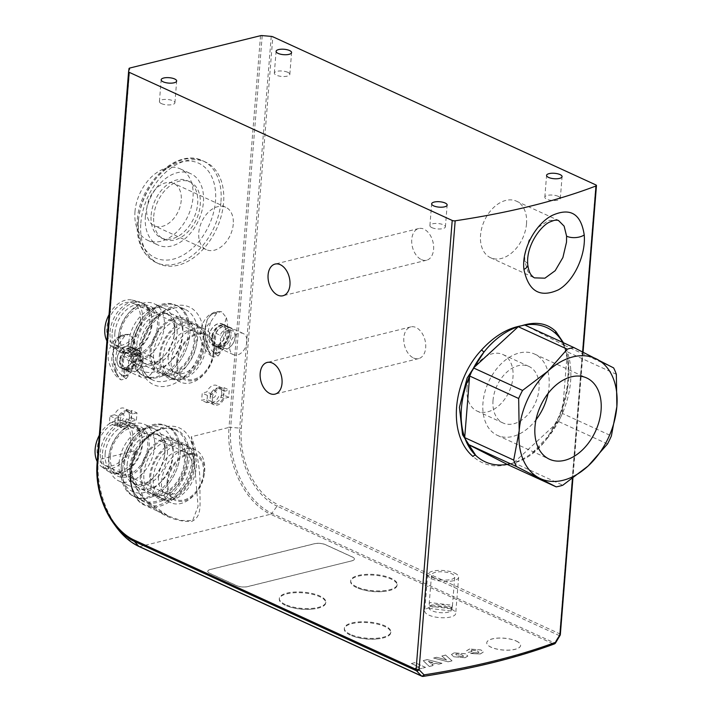 <?xml version="1.0" encoding="UTF-8"?>
<svg xmlns="http://www.w3.org/2000/svg" width="712" height="712" viewBox="0 0 712 712"><rect width="100%" height="100%" fill="white"/><g stroke="black" fill="none" stroke-linecap="round" stroke-linejoin="round"><path stroke-width="0.53" stroke-dasharray="3.56 2.67" d="M548.053 393.487A44.696 30.242 114.6 0 0 549.05 386.554A44.696 30.242 114.6 0 0 534.641 354.095A44.696 30.242 114.6 0 0 482.967 402.903A44.696 30.242 114.6 0 0 497.377 435.352A44.696 30.242 114.6 0 0 535.985 419.813M507.167 464.384A73.843 49.974 114.6 0 0 513.779 462.747L562.792 485.228M513.779 462.747L558.484 421.504A73.843 49.974 114.6 0 0 562.373 413.441L611.386 435.922M607.496 443.977L558.484 421.504M562.373 413.441L567.331 351.844A73.843 49.974 114.6 0 0 564.607 345.418L613.619 367.899M616.343 374.316L567.331 351.844M564.607 345.418L524.86 325.064M558.324 196.37A7.77 2.714 -175.4 0 1 560.317 198.417A7.77 2.714 -175.4 0 1 555.262 200.535A7.77 2.714 -175.4 0 1 546.825 199.209A7.77 2.714 -175.4 0 1 544.822 197.162A7.77 2.714 -175.4 0 1 549.887 195.043A7.77 2.714 -175.4 0 1 558.324 196.37M287.826 72.321A7.77 2.714 -175.4 0 1 289.828 74.359A7.77 2.714 -175.4 0 1 284.764 76.487A7.77 2.714 -175.4 0 1 276.336 75.16A7.77 2.714 -175.4 0 1 274.334 73.114A7.77 2.714 -175.4 0 1 279.398 70.995A7.77 2.714 -175.4 0 1 287.826 72.321M431.908 227.644A7.77 2.714 4.6 0 0 440.336 228.961A7.77 2.714 4.6 0 0 445.401 226.843A7.77 2.714 4.6 0 0 443.398 224.796A7.77 2.714 4.6 0 0 434.97 223.479A7.77 2.714 4.6 0 0 429.906 225.597A7.77 2.714 4.6 0 0 431.908 227.644M161.419 103.596A7.77 2.714 4.6 0 0 169.848 104.913A7.77 2.714 4.6 0 0 174.912 102.795A7.77 2.714 4.6 0 0 172.909 100.748A7.77 2.714 4.6 0 0 164.472 99.431A7.77 2.714 4.6 0 0 159.417 101.549A7.77 2.714 4.6 0 0 161.419 103.596M516.227 641.049A16.972 5.927 -175.4 0 1 520.597 645.517A16.972 5.927 -175.4 0 1 509.543 650.145A16.972 5.927 -175.4 0 1 491.129 647.261A16.972 5.927 -175.4 0 1 486.75 642.794A16.972 5.927 -175.4 0 1 497.813 638.166A16.972 5.927 -175.4 0 1 516.227 641.049M516.236 640.978A16.972 5.927 -175.4 0 1 520.606 645.446A16.972 5.927 -175.4 0 1 509.543 650.074A16.972 5.927 -175.4 0 1 491.129 647.19A16.972 5.927 -175.4 0 1 486.759 642.722A16.972 5.927 -175.4 0 1 497.813 638.094A16.972 5.927 -175.4 0 1 516.236 640.978M451.461 607.354L451.168 610.976A11.659 4.076 -175.4 0 1 431.89 610.727A11.659 4.076 -175.4 0 1 428.98 608.315L429.274 604.684A11.659 4.076 -175.4 0 1 429.176 604.034A11.659 4.076 -175.4 0 1 430.146 602.583L452.325 605.245A11.659 4.076 -175.4 0 1 452.423 605.903A11.659 4.076 -175.4 0 1 451.461 607.354L429.274 604.684M434.516 578.055A11.659 4.076 -175.4 0 1 431.517 574.993A11.659 4.076 -175.4 0 1 439.108 571.807A11.659 4.076 -175.4 0 1 451.755 573.792A11.659 4.076 -175.4 0 1 454.763 576.862A11.659 4.076 -175.4 0 1 447.163 580.04A11.659 4.076 -175.4 0 1 434.516 578.055M429.852 606.215A11.659 4.076 -175.4 0 1 449.13 606.464A11.659 4.076 -175.4 0 1 452.04 608.876L429.852 606.215L430.146 602.583M116.919 359.391A11.659 7.894 114.6 0 0 120.675 367.855A11.659 7.894 114.6 0 0 134.159 355.128A11.659 7.894 114.6 0 0 130.403 346.664A11.659 7.894 114.6 0 0 116.919 359.391M137.727 368.932A11.659 7.894 114.6 0 0 141.483 377.396A11.659 7.894 114.6 0 0 154.967 364.669A11.659 7.894 114.6 0 0 151.202 356.205A11.659 7.894 114.6 0 0 137.727 368.932M226.096 332.379A11.659 7.894 -65.4 0 1 212.612 345.106A11.659 7.894 -65.4 0 1 208.856 336.642A11.659 7.894 -65.4 0 1 222.34 323.916A11.659 7.894 -65.4 0 1 226.096 332.379M246.904 341.92A11.659 7.894 -65.4 0 1 233.42 354.656A11.659 7.894 -65.4 0 1 229.665 346.183A11.659 7.894 -65.4 0 1 243.139 333.456A11.659 7.894 -65.4 0 1 246.904 341.92M558.502 220.462L548.712 220.391L537.836 227.582L528.918 240.318L524.753 255.412L524.78 261.429L527.957 271.726L534.57 277.894M133.456 460.255L136.001 450.438L132.112 464.909L131.409 471.931A2.332 0.712 -172.6 0 1 130.803 471.344L133.456 460.255A42.364 28.667 -65.4 0 1 144.812 440.319A42.364 28.667 -65.4 0 1 192.329 445.685L193.691 449.37L192.293 456.125A41.679 28.204 -65.4 0 1 192.16 458.635A41.679 28.204 -65.4 0 1 158.215 505.191A41.679 28.204 -65.4 0 1 130.536 473.881A41.679 28.204 -65.4 0 1 130.803 471.344L130.536 473.898C129.415 492.562 137.763 502.636 144.794 505.271A42.364 28.667 114.6 0 0 193.771 459.017A42.364 28.667 114.6 0 0 193.904 456.472L198.078 506.303L192.605 520.677L180.804 520.445L168.219 516.022L145.017 499.699L131.791 474.815L131.409 471.931A42.364 28.667 114.6 0 0 131.133 474.512A42.364 28.667 114.6 0 0 144.794 505.271L168.255 516.031M122.669 468.808A38.866 26.3 -65.4 0 1 167.605 426.372A38.866 26.3 -65.4 0 1 180.136 454.594A38.866 26.3 -65.4 0 1 135.2 497.029A38.866 26.3 -65.4 0 1 122.669 468.808A38.866 26.3 -65.4 0 1 167.605 426.372A38.866 26.3 -65.4 0 1 180.136 454.594A38.866 26.3 -65.4 0 1 135.2 497.029A38.866 26.3 -65.4 0 1 122.669 468.808M493.024 400.411A31.088 21.04 114.6 0 0 503.046 422.99A31.088 21.04 114.6 0 0 538.993 389.037A31.088 21.04 114.6 0 0 528.971 366.466A31.088 21.04 114.6 0 0 493.024 400.411M467.019 388.485A31.088 21.04 114.6 0 0 477.04 411.055A31.088 21.04 114.6 0 0 512.987 377.111A31.088 21.04 114.6 0 0 502.966 354.54A31.088 21.04 114.6 0 0 467.019 388.485M563.032 342.57A73.843 49.974 -65.4 0 1 570.597 381.223A73.843 49.974 -65.4 0 1 547.991 437.48C559.899 420.107 566.761 401.043 568.585 380.297C570.081 359.845 565.987 344.448 556.303 334.097M526.515 223.773A31.088 21.04 -65.4 0 1 490.568 257.717A31.088 21.04 -65.4 0 1 480.547 235.138A31.088 21.04 -65.4 0 1 516.494 201.193A31.088 21.04 -65.4 0 1 526.515 223.773M421.442 259.622A16.323 10.582 -103.9 0 0 426.586 260.218A16.323 10.582 -103.9 0 0 433.572 245.649A16.323 10.582 -103.9 0 0 423.898 229.13A16.323 10.582 -103.9 0 0 418.745 228.525A16.323 10.582 -103.9 0 0 411.767 243.103A16.323 10.582 -103.9 0 0 421.442 259.622M413.53 357.994A16.323 10.582 -103.9 0 0 418.674 358.59A16.323 10.582 -103.9 0 0 425.66 344.012A16.323 10.582 -103.9 0 0 415.977 327.502A16.323 10.582 -103.9 0 0 410.833 326.897A16.323 10.582 -103.9 0 0 403.846 341.475A16.323 10.582 -103.9 0 0 413.53 357.994M118.228 417.784A3.889 2.634 -65.4 0 1 118.263 417.454A3.889 2.634 -65.4 0 1 119.536 414.669A3.889 2.634 -65.4 0 1 122.606 413.494A3.889 2.634 -65.4 0 1 123.968 416.36A3.889 2.634 -65.4 0 1 120.809 420.703A3.889 2.634 -65.4 0 1 118.228 417.784M129.442 416.84A7.77 5.26 114.6 0 0 126.941 411.198A7.77 5.26 114.6 0 0 120.577 413.467A7.77 5.26 114.6 0 0 118.023 419.03A7.77 5.26 114.6 0 0 117.952 419.688A7.77 5.26 114.6 0 0 120.462 425.331A7.77 5.26 114.6 0 0 129.442 416.84M120.034 420.641A7.77 5.26 -65.4 0 1 129.014 412.15A7.77 5.26 -65.4 0 1 131.524 417.793A7.77 5.26 -65.4 0 1 122.535 426.283A7.77 5.26 -65.4 0 1 120.034 420.641M210.503 394.946A3.889 2.634 -65.4 0 1 210.547 394.626A3.889 2.634 -65.4 0 1 211.82 391.84A3.889 2.634 -65.4 0 1 214.891 390.666A3.889 2.634 -65.4 0 1 216.252 393.531A3.889 2.634 -65.4 0 1 213.084 397.866A3.889 2.634 -65.4 0 1 210.503 394.946M221.726 394.012A7.77 5.26 114.6 0 0 219.216 388.369A7.77 5.26 114.6 0 0 212.861 390.63A7.77 5.26 114.6 0 0 210.307 396.201A7.77 5.26 114.6 0 0 210.236 396.851A7.77 5.26 114.6 0 0 212.737 402.494A7.77 5.26 114.6 0 0 221.726 394.012M212.318 397.812A7.77 5.26 -65.4 0 1 221.299 389.322A7.77 5.26 -65.4 0 1 223.808 394.964A7.77 5.26 -65.4 0 1 214.819 403.455A7.77 5.26 -65.4 0 1 212.318 397.812M181.24 200.33A23.318 15.78 -65.4 0 1 154.281 225.784A23.318 15.78 -65.4 0 1 146.761 208.856A23.318 15.78 -65.4 0 1 173.719 183.393A23.318 15.78 -65.4 0 1 181.24 200.33M233.251 224.182A23.318 15.78 -65.4 0 1 206.293 249.645A23.318 15.78 -65.4 0 1 198.781 232.708A23.318 15.78 -65.4 0 1 225.74 207.254A23.318 15.78 -65.4 0 1 233.251 224.182M134.977 211.767A39.249 26.567 -65.4 0 1 180.359 168.913A39.249 26.567 -65.4 0 1 193.014 197.411A39.249 26.567 -65.4 0 1 147.633 240.273A39.249 26.567 -65.4 0 1 134.977 211.767M145.381 216.537A39.249 26.567 -65.4 0 1 190.763 173.684A39.249 26.567 -65.4 0 1 203.418 202.181A39.249 26.567 -65.4 0 1 158.037 245.044A39.249 26.567 -65.4 0 1 145.381 216.537M151.131 215.122A31.479 21.307 -65.4 0 1 187.523 180.75A31.479 21.307 -65.4 0 1 197.669 203.605A31.479 21.307 -65.4 0 1 161.277 237.977A31.479 21.307 -65.4 0 1 151.131 215.122M153.73 216.315A31.479 21.307 -65.4 0 1 190.122 181.943A31.479 21.307 -65.4 0 1 200.277 204.798A31.479 21.307 -65.4 0 1 163.876 239.17A31.479 21.307 -65.4 0 1 153.73 216.315M140.834 223.176A55.963 37.869 -65.4 0 1 205.537 162.069A55.963 37.869 -65.4 0 1 223.577 202.706A55.963 37.869 -65.4 0 1 158.874 263.814A55.963 37.869 -65.4 0 1 140.834 223.176M132.37 348.221A38.866 26.3 -65.4 0 1 177.306 305.786A38.866 26.3 -65.4 0 1 189.837 334.008A38.866 26.3 -65.4 0 1 144.901 376.443A38.866 26.3 -65.4 0 1 132.37 348.221A38.866 26.3 -65.4 0 1 177.306 305.786A38.866 26.3 -65.4 0 1 189.837 334.008A38.866 26.3 -65.4 0 1 144.901 376.443A38.866 26.3 -65.4 0 1 132.37 348.221M451.711 609.383A15.548 5.429 -175.4 0 1 455.716 613.477A15.548 5.429 -175.4 0 1 445.587 617.713A15.548 5.429 -175.4 0 1 428.722 615.07A15.548 5.429 -175.4 0 1 424.726 610.976A15.548 5.429 -175.4 0 1 434.845 606.74A15.548 5.429 -175.4 0 1 451.711 609.383M454.63 573.08A15.548 5.429 -175.4 0 1 458.635 577.174A15.548 5.429 -175.4 0 1 448.507 581.41A15.548 5.429 -175.4 0 1 431.65 578.767A15.548 5.429 -175.4 0 1 427.645 574.682A15.548 5.429 -175.4 0 1 437.764 570.437A15.548 5.429 -175.4 0 1 454.63 573.08M350.304 635.068A23.318 8.144 -175.4 0 1 344.305 628.936A23.318 8.144 -175.4 0 1 359.489 622.573A23.318 8.144 -175.4 0 1 384.783 626.542A23.318 8.144 -175.4 0 1 390.79 632.674A23.318 8.144 -175.4 0 1 380.324 638.531A23.318 8.144 -175.4 0 1 353.704 636.394A23.318 8.144 -175.4 0 1 350.304 635.068M350.366 634.347A23.318 8.144 -175.4 0 1 344.359 628.207A23.318 8.144 -175.4 0 1 359.551 621.852A23.318 8.144 -175.4 0 1 384.845 625.812A23.318 8.144 -175.4 0 1 390.844 631.953A23.318 8.144 -175.4 0 1 375.66 638.308A23.318 8.144 -175.4 0 1 350.366 634.347M285.29 605.253A23.318 8.144 -175.4 0 1 279.282 599.121A23.318 8.144 -175.4 0 1 294.465 592.758A23.318 8.144 -175.4 0 1 319.759 596.718A23.318 8.144 -175.4 0 1 325.767 602.859A23.318 8.144 -175.4 0 1 315.3 608.716A23.318 8.144 -175.4 0 1 288.68 606.571A23.318 8.144 -175.4 0 1 285.29 605.253M285.343 604.524A23.318 8.144 -175.4 0 1 279.335 598.392A23.318 8.144 -175.4 0 1 294.528 592.028A23.318 8.144 -175.4 0 1 319.822 595.997A23.318 8.144 -175.4 0 1 325.829 602.13A23.318 8.144 -175.4 0 1 310.637 608.493A23.318 8.144 -175.4 0 1 285.343 604.524M356.65 587.596A23.318 8.144 -175.4 0 1 350.642 581.464A23.318 8.144 -175.4 0 1 365.834 575.1A23.318 8.144 -175.4 0 1 391.128 579.07A23.318 8.144 -175.4 0 1 397.136 585.202A23.318 8.144 -175.4 0 1 386.661 591.058A23.318 8.144 -175.4 0 1 360.041 588.913A23.318 8.144 -175.4 0 1 356.65 587.596M356.712 586.866A23.318 8.144 -175.4 0 1 350.704 580.734A23.318 8.144 -175.4 0 1 365.888 574.37A23.318 8.144 -175.4 0 1 391.182 578.34A23.318 8.144 -175.4 0 1 397.189 584.472A23.318 8.144 -175.4 0 1 382.006 590.835A23.318 8.144 -175.4 0 1 356.712 586.866M351.835 560.86L247.607 586.652A7.77 2.714 -175.4 0 1 236.651 585.682L209.764 573.356A7.77 2.714 -175.4 0 1 207.762 571.309A7.77 2.714 -175.4 0 1 210.307 569.547L314.544 543.754A7.77 2.714 -175.4 0 1 325.491 544.724L352.378 557.051A7.77 2.714 -175.4 0 1 354.38 559.098A7.77 2.714 -175.4 0 1 351.835 560.86L247.607 586.581A7.77 2.714 -175.4 0 1 236.66 585.611L209.764 573.285A7.77 2.714 -175.4 0 1 207.77 571.238A7.77 2.714 -175.4 0 1 210.316 569.475L314.544 543.683A7.77 2.714 -175.4 0 1 325.491 544.653L352.387 556.98A7.77 2.714 -175.4 0 1 354.389 559.027A7.77 2.714 -175.4 0 1 351.844 560.789M427.245 659.65L423.159 660.656L429.309 666.494L433.127 665.551L431.837 664.358L435.753 663.388L438.752 664.154L441.921 663.37L427.253 659.57L423.159 660.656M453.704 656.776L465.114 657.737L467.811 656.081L465.506 653.838L454.292 652.851L451.479 654.533L453.704 656.776L465.114 657.737M469.591 649.068L466.627 650.768L468.131 652.432L472.083 651.578L471.015 650.661L471.958 650.101L477.138 650.99L478.989 652.299L477.983 652.94L473.881 652.646L470.605 653.563L480.315 653.972L483.314 652.094L481.054 650.012L469.591 648.997L466.627 650.697L468.131 652.432M436.581 657.336L433.617 658.066L448.151 661.831L452.004 660.878L445.605 655.102L441.832 656.037L446.54 659.988L436.59 657.265L433.617 658.066M411.411 663.566L419.546 667.295L414.348 668.586L416.627 669.627L425.465 667.447L415.043 662.667L411.42 663.495L419.546 667.295M114.596 414.749L109.951 415.906L109.363 423.159L114.018 422.011A9.327 6.31 114.6 0 0 116.688 425.313A9.327 6.31 114.6 0 0 126.549 418.914L131.204 417.757L131.782 410.504L127.136 411.652A9.327 6.31 114.6 0 0 124.466 408.35A9.327 6.31 114.6 0 0 114.596 414.749L119.803 417.134L115.157 418.291L109.951 415.906M224.066 387.666L223.488 394.929L218.833 396.077A9.327 6.31 -65.4 0 1 208.972 402.476A9.327 6.31 -65.4 0 1 206.302 399.183L201.647 400.331L202.235 393.068L206.88 391.92A9.327 6.31 -65.4 0 1 216.751 385.521A9.327 6.31 -65.4 0 1 219.421 388.823L224.066 387.666L229.273 390.051L228.685 397.314L224.04 398.462A9.327 6.31 -65.4 0 1 214.17 404.861A9.327 6.31 -65.4 0 1 211.5 401.568L206.854 402.716L207.432 395.454L212.087 394.306A9.327 6.31 -65.4 0 1 221.948 387.907A9.327 6.31 -65.4 0 1 224.618 391.208L229.273 390.051M139.045 546.522A2.332 1.575 114.6 0 0 139.837 546.585L270.569 514.242L553.366 643.933A541.761 189.223 -175.4 0 1 422.634 676.275L139.837 546.585A69.954 45.337 76.1 0 1 98.283 459.774L136.001 450.438C116.599 486.1 159.746 523.409 191.706 521.407C203.107 516.378 199.253 502.272 200.108 486.75C200.152 468.469 197.215 451.808 191.288 436.767L192.329 445.685M563.468 342.775L568.559 363.681L567.348 388.699L560.033 414.678L547.288 438.156C536.679 452.681 524.406 461.198 510.459 463.69C496.193 468.176 483.724 465.782 473.044 456.517M224.618 391.208L219.421 388.823M212.087 394.306L206.88 391.92M207.432 395.454L202.235 393.068M206.854 402.716L201.647 400.331M211.5 401.568L206.302 399.183M224.04 398.462L218.833 396.077M228.685 397.314L223.488 394.929M115.157 418.291L114.57 425.545L109.363 423.159M114.57 425.545L119.215 424.397L114.018 422.011M119.215 424.397A9.327 6.31 114.6 0 0 121.894 427.698A9.327 6.31 114.6 0 0 131.756 421.299L126.549 418.914M131.756 421.299L136.401 420.142L131.204 417.757M136.401 420.142L136.989 412.889L131.782 410.504M136.989 412.889L132.343 414.037L127.136 411.652M132.343 414.037A9.327 6.31 114.6 0 0 129.664 410.735A9.327 6.31 114.6 0 0 119.803 417.134M555.707 333.536A2.332 1.78 135.1 0 0 555.93 333.821C575.421 352.298 571.264 404.345 547.101 437.471L547.101 437.471A2.332 0.703 -144.3 0 1 547.991 437.48A73.843 49.974 -65.4 0 1 532.496 452.734A73.843 49.974 -65.4 0 1 510.459 463.69M192.293 456.125A2.332 0.908 1.7 0 1 193.904 456.472L193.975 449.61L191.288 436.767L229.015 427.431A69.954 45.337 -103.9 0 0 270.569 514.242A2.332 1.575 -65.4 0 0 271.842 513.299L277.057 506.143L559.116 635.496A2.332 0.685 -149.3 0 0 560.024 635.451M132.129 464.767L132.129 464.767C130.972 482.309 139.285 497.305 157.067 509.748L168.219 516.013M532.496 452.734L547.101 437.471A2.332 0.703 -144.3 0 0 547.288 438.156M595.864 184.915L559.748 633.831A2.332 1.575 114.6 0 1 559.116 635.496L554.639 642.989A2.332 0.676 -148.9 0 0 555.538 642.954M452.325 605.245L452.04 608.876M451.168 610.976L428.98 608.315M468.14 652.361L472.083 651.578M472.092 651.507L471.024 650.59L471.958 650.101M471.958 650.02L477.138 650.99M477.138 650.919L478.998 652.228L477.983 652.94M477.983 652.868L473.881 652.646M473.889 652.575L470.605 653.563M470.605 653.491L480.315 653.972M480.324 653.901L483.323 652.014L481.054 650.012M481.063 649.94L469.591 648.997M465.114 657.666L467.811 656.01L465.506 653.838M465.514 653.758L454.292 652.851M454.3 652.779L451.488 654.462L453.713 656.695M462.747 656.642L457.513 655.77L455.707 654.39L456.606 653.821L461.759 654.711L463.592 656.099L462.738 656.713L457.504 655.841L455.707 654.462L456.597 653.892L461.75 654.782L463.583 656.17L462.738 656.713M433.626 657.995L448.151 661.831M448.151 661.76L452.004 660.878M452.013 660.807L445.605 655.102M445.605 655.031L441.832 656.037M441.841 655.966L446.54 659.988M446.549 659.917L436.59 657.265M423.168 660.585L429.309 666.494M429.318 666.423L433.127 665.551M433.127 665.48L431.837 664.358M431.846 664.287L435.753 663.388M435.762 663.317L438.752 664.154M438.761 664.082L441.921 663.37M441.93 663.299L427.253 659.57M430.484 663.103L428.419 661.332L432.825 662.525L430.484 663.183L428.41 661.404L432.816 662.605L430.484 663.183M419.555 667.224L414.348 668.586M414.348 668.515L416.627 669.627M416.636 669.556L425.465 667.447M425.465 667.375L415.043 662.667M415.043 662.596L411.42 663.495M235.174 336.749A11.267 7.627 -65.4 0 1 235.058 337.693A11.267 7.627 -65.4 0 1 231.364 345.765A11.267 7.627 -65.4 0 1 222.144 349.049A11.267 7.627 -65.4 0 1 219.225 345.916L215.069 344.012A11.267 7.627 114.6 0 0 217.979 347.144A11.267 7.627 114.6 0 0 227.199 343.86A11.267 7.627 114.6 0 0 230.902 335.788A11.267 7.627 114.6 0 0 231.008 334.836A11.267 7.627 114.6 0 0 227.377 326.657A11.267 7.627 114.6 0 0 215.923 333.341A11.267 7.627 114.6 0 0 214.348 338.957A11.267 7.627 114.6 0 0 215.069 344.012L215.923 333.341L220.088 335.245A11.267 7.627 -65.4 0 1 231.533 328.561A11.267 7.627 -65.4 0 1 235.174 336.749M211.597 337.8A11.463 7.761 114.6 0 0 213.805 345.106A11.463 7.761 114.6 0 0 215.3 346.13A11.463 7.761 114.6 0 0 228.552 333.608A11.463 7.761 114.6 0 0 224.859 325.286A11.463 7.761 114.6 0 0 223.105 324.823A11.463 7.761 114.6 0 0 211.597 337.8M220.435 345.525L220.506 344.964L218.949 344.252A11.463 7.761 114.6 0 0 225.953 332.415A11.463 7.761 114.6 0 0 222.251 324.094A11.463 7.761 114.6 0 0 208.999 336.607A11.463 7.761 114.6 0 0 212.692 344.937A11.463 7.761 114.6 0 0 214.348 345.391L216.991 346.379L216.43 353.321L219.875 352.467L220.435 345.525A11.463 7.761 -65.4 0 1 216.991 346.379M216.715 313.129L211.589 313.592L207.112 319.982L205.279 328.713L205.59 338.841L204.7 328.855L207.112 319.982C210.467 313.921 215.353 311.215 221.779 311.874L220.809 311.625L216.715 313.129L210.921 321.548C202.297 330.021 201.496 339.944 208.527 351.319C206.311 342.143 207.103 332.219 210.921 321.548M211.98 338.075A11.659 7.894 114.6 0 0 214.223 345.507A11.659 7.894 114.6 0 0 217.516 347.011A11.659 7.894 114.6 0 0 229.22 333.812A11.659 7.894 114.6 0 0 226.977 326.39A11.659 7.894 114.6 0 0 223.675 324.877A11.659 7.894 114.6 0 0 211.98 338.075M229.593 334.088A11.463 7.761 -65.4 0 1 218.086 347.064A11.463 7.761 -65.4 0 1 216.341 346.602A11.463 7.761 -65.4 0 1 212.639 338.28A11.463 7.761 -65.4 0 1 225.9 325.758A11.463 7.761 -65.4 0 1 227.386 326.781A11.463 7.761 -65.4 0 1 229.593 334.088M231.026 334.738A11.463 7.761 -65.4 0 1 230.91 335.708A11.463 7.761 -65.4 0 1 227.146 343.914A11.463 7.761 -65.4 0 1 217.765 347.26A11.463 7.761 -65.4 0 1 214.072 338.939A11.463 7.761 -65.4 0 1 227.324 326.416A11.463 7.761 -65.4 0 1 231.026 334.738M219.225 345.916L220.693 341.057A9.719 6.577 114.6 0 0 224.102 348.23A9.719 6.577 114.6 0 0 231.774 345.284A9.719 6.577 114.6 0 0 234.969 338.325A9.719 6.577 114.6 0 0 235.058 337.506A9.719 6.577 114.6 0 0 228.605 330.208A9.719 6.577 114.6 0 0 220.693 341.057L220.088 335.245M226.425 317.712C228.641 326.888 227.849 336.812 224.031 347.483C223.087 334.622 223.888 324.699 226.425 317.712L221.779 311.874M205.59 338.841C206.533 346.869 209.061 352.974 213.173 357.157L218.237 355.902C212.051 352.235 207.842 346.548 205.59 338.841M220.809 311.625C214.054 311.607 215.024 312.123 211.589 313.592L211.58 313.592C205.056 316.333 197.66 329.594 200.926 339.553C203.472 347.616 207.023 353.17 211.589 356.214L213.173 357.157M208.527 351.319L211.589 356.214M218.237 355.902L224.031 347.483M220.506 344.964L219.875 352.814L218.317 352.093L218.949 344.252M219.875 352.467L215.273 353.944L213.716 353.232L218.317 352.093M215.905 346.103L215.273 353.944L216.43 353.321M214.348 345.391L213.716 353.232M143.165 359.507A11.267 7.627 -65.4 0 1 143.059 360.459A11.267 7.627 -65.4 0 1 139.356 368.522A11.267 7.627 -65.4 0 1 130.136 371.815A11.267 7.627 -65.4 0 1 127.225 368.683L123.069 366.769A11.267 7.627 114.6 0 0 125.98 369.902A11.267 7.627 114.6 0 0 135.2 366.618A11.267 7.627 114.6 0 0 138.902 358.545A11.267 7.627 114.6 0 0 139.009 357.602A11.267 7.627 114.6 0 0 135.378 349.414A11.267 7.627 114.6 0 0 123.924 356.098A11.267 7.627 114.6 0 0 122.348 361.723A11.267 7.627 114.6 0 0 123.069 366.769L123.924 356.098L128.089 358.011A11.267 7.627 -65.4 0 1 139.534 351.327A11.267 7.627 -65.4 0 1 143.165 359.507M119.598 360.566A11.463 7.761 114.6 0 0 121.805 367.864A11.463 7.761 114.6 0 0 123.301 368.887A11.463 7.761 114.6 0 0 136.553 356.374A11.463 7.761 114.6 0 0 132.859 348.043A11.463 7.761 114.6 0 0 131.106 347.581A11.463 7.761 114.6 0 0 119.598 360.566M128.436 368.282L128.507 367.73L126.941 367.009A11.463 7.761 114.6 0 0 133.954 355.181A11.463 7.761 114.6 0 0 130.251 346.851A11.463 7.761 114.6 0 0 116.999 359.373A11.463 7.761 114.6 0 0 120.693 367.695A11.463 7.761 114.6 0 0 122.348 368.149L124.992 369.136L124.431 376.078L127.875 375.224L128.436 368.282A11.463 7.761 -65.4 0 1 124.992 369.136M124.716 335.886L119.589 336.349L115.104 342.748L113.279 351.479L113.591 361.598L112.701 351.621L115.104 342.748C118.459 336.678 123.354 333.981 129.78 334.631L128.81 334.382L124.716 335.886L118.922 344.305C110.298 352.778 109.497 362.702 116.528 374.076C114.303 364.9 115.104 354.977 118.922 344.305M119.981 360.842A11.659 7.894 114.6 0 0 122.215 368.264A11.659 7.894 114.6 0 0 125.517 369.777A11.659 7.894 114.6 0 0 137.211 356.57A11.659 7.894 114.6 0 0 134.977 349.147A11.659 7.894 114.6 0 0 131.675 347.634A11.659 7.894 114.6 0 0 119.981 360.842M137.594 356.846A11.463 7.761 -65.4 0 1 126.086 369.831A11.463 7.761 -65.4 0 1 124.333 369.368A11.463 7.761 -65.4 0 1 120.64 361.037A11.463 7.761 -65.4 0 1 133.892 348.524A11.463 7.761 -65.4 0 1 135.387 349.548A11.463 7.761 -65.4 0 1 137.594 356.846M139.018 357.504A11.463 7.761 -65.4 0 1 138.911 358.465A11.463 7.761 -65.4 0 1 135.147 366.68A11.463 7.761 -65.4 0 1 125.766 370.017A11.463 7.761 -65.4 0 1 122.072 361.696A11.463 7.761 -65.4 0 1 135.325 349.183A11.463 7.761 -65.4 0 1 139.018 357.504M127.225 368.683L128.694 363.823A9.719 6.577 114.6 0 0 132.103 370.988A9.719 6.577 114.6 0 0 139.775 368.042A9.719 6.577 114.6 0 0 142.97 361.082A9.719 6.577 114.6 0 0 143.059 360.272A9.719 6.577 114.6 0 0 136.606 352.974A9.719 6.577 114.6 0 0 128.694 363.823L128.089 358.011M134.426 340.47C136.642 349.645 135.841 359.569 132.031 370.24C131.088 357.388 131.889 347.465 134.426 340.47L129.78 334.631M113.591 361.598C114.534 369.635 117.062 375.74 121.174 379.914L126.238 378.659C120.052 375.002 115.842 369.314 113.591 361.598M116.528 374.076L119.589 378.98L121.174 379.914M126.238 378.659L132.031 370.24M128.507 367.73L127.875 375.571L126.309 374.859L126.941 367.009M127.875 375.224L123.274 376.71L121.716 375.989L126.309 374.859M123.906 368.869L123.274 376.71L124.431 376.078M122.348 368.149L121.716 375.989M203.543 473.035A24.092 16.305 -65.4 0 1 192.649 495.107A24.092 16.305 -65.4 0 1 174.529 498.729A24.092 16.305 -65.4 0 1 167.916 481.855A24.092 16.305 -65.4 0 1 194.554 455.066A24.092 16.305 -65.4 0 1 203.543 473.035M158.527 476.835A22.739 15.388 114.6 0 0 164.757 492.757A22.739 15.388 114.6 0 0 165.851 493.336A22.739 15.388 114.6 0 0 192.133 468.514A22.739 15.388 114.6 0 0 184.809 452.004A22.739 15.388 114.6 0 0 183.651 451.559A22.739 15.388 114.6 0 0 158.527 476.835M121.387 466.191A34.977 23.674 -65.4 0 1 121.725 463.245A34.977 23.674 -65.4 0 1 133.206 438.2A34.977 23.674 -65.4 0 1 160.841 427.592A34.977 23.674 -65.4 0 1 173.096 453.393A34.977 23.674 -65.4 0 1 144.616 492.464A34.977 23.674 -65.4 0 1 121.387 466.191M178.57 453.873A38.866 26.3 114.6 0 0 166.038 425.66A38.866 26.3 114.6 0 0 134.248 436.99A38.866 26.3 114.6 0 0 121.485 464.82A38.866 26.3 114.6 0 0 121.111 468.096A38.866 26.3 114.6 0 0 133.642 496.308A38.866 26.3 114.6 0 0 178.57 453.873M130.759 440.363A22.739 15.388 -65.4 0 1 104.468 465.194A22.739 15.388 -65.4 0 1 97.144 448.685A22.739 15.388 -65.4 0 1 123.425 423.863A22.739 15.388 -65.4 0 1 130.759 440.363M167.062 482.068A25.258 17.097 -65.4 0 1 187.63 453.847A25.258 17.097 -65.4 0 1 204.406 472.821A25.258 17.097 -65.4 0 1 204.166 474.948A25.258 17.097 -65.4 0 1 195.871 493.042A25.258 17.097 -65.4 0 1 175.909 500.705A25.258 17.097 -65.4 0 1 167.062 482.068M161.588 481.579A29.148 19.722 -65.4 0 1 195.284 449.753A29.148 19.722 -65.4 0 1 204.682 470.917A29.148 19.722 -65.4 0 1 204.397 473.373A29.148 19.722 -65.4 0 1 194.83 494.244A29.148 19.722 -65.4 0 1 170.978 502.743A29.148 19.722 -65.4 0 1 161.588 481.579M153.258 477.77A29.148 19.722 -65.4 0 1 186.962 445.943A29.148 19.722 -65.4 0 1 192.258 450.215A29.148 19.722 -65.4 0 1 196.361 467.108A29.148 19.722 -65.4 0 1 169.358 500.153A29.148 19.722 -65.4 0 1 162.656 498.934A29.148 19.722 -65.4 0 1 153.258 477.77M149.618 476.835A30.563 20.684 -65.4 0 1 166.234 446.611A30.563 20.684 -65.4 0 1 190.505 447.946A30.563 20.684 -65.4 0 1 194.803 465.648A30.563 20.684 -65.4 0 1 166.492 500.305A30.563 20.684 -65.4 0 1 149.618 476.835M150.659 476.577A29.148 19.722 -65.4 0 1 184.364 444.751A29.148 19.722 -65.4 0 1 193.753 465.915A29.148 19.722 -65.4 0 1 160.058 497.733A29.148 19.722 -65.4 0 1 150.659 476.577M143.895 473.471A29.148 19.722 -65.4 0 1 177.6 441.645A29.148 19.722 -65.4 0 1 182.895 445.926A29.148 19.722 -65.4 0 1 186.998 462.809A29.148 19.722 -65.4 0 1 159.995 495.863A29.148 19.722 -65.4 0 1 153.294 494.635A29.148 19.722 -65.4 0 1 143.895 473.471M140.255 472.537A30.563 20.684 -65.4 0 1 156.871 442.321A30.563 20.684 -65.4 0 1 181.142 443.656A30.563 20.684 -65.4 0 1 185.44 461.358A30.563 20.684 -65.4 0 1 157.13 496.015A30.563 20.684 -65.4 0 1 140.255 472.537M141.296 472.279A29.148 19.722 -65.4 0 1 174.992 440.452A29.148 19.722 -65.4 0 1 184.39 461.616A29.148 19.722 -65.4 0 1 150.695 493.443A29.148 19.722 -65.4 0 1 141.296 472.279M129.851 467.028A29.148 19.722 -65.4 0 1 163.555 435.201A29.148 19.722 -65.4 0 1 172.954 456.365A29.148 19.722 -65.4 0 1 139.249 488.192A29.148 19.722 -65.4 0 1 129.851 467.028M127.128 464.767A27.207 18.414 -65.4 0 1 158.58 435.059A27.207 18.414 -65.4 0 1 167.356 454.817A27.207 18.414 -65.4 0 1 135.903 484.516A27.207 18.414 -65.4 0 1 127.128 464.767M124.529 463.574A27.207 18.414 -65.4 0 1 155.981 433.866A27.207 18.414 -65.4 0 1 164.748 453.624A27.207 18.414 -65.4 0 1 164.49 455.911A27.207 18.414 -65.4 0 1 155.554 475.393A27.207 18.414 -65.4 0 1 133.295 483.323A27.207 18.414 -65.4 0 1 124.529 463.574M119.055 463.094A31.088 21.04 -65.4 0 1 155.002 429.149A31.088 21.04 -65.4 0 1 165.024 451.72A31.088 21.04 -65.4 0 1 164.721 454.336A31.088 21.04 -65.4 0 1 154.513 476.604A31.088 21.04 -65.4 0 1 129.077 485.664A31.088 21.04 -65.4 0 1 119.055 463.094M108.651 458.323A31.088 21.04 -65.4 0 1 108.954 455.707A31.088 21.04 -65.4 0 1 119.162 433.439A31.088 21.04 -65.4 0 1 144.598 424.37A31.088 21.04 -65.4 0 1 154.62 446.949A31.088 21.04 -65.4 0 1 118.673 480.894A31.088 21.04 -65.4 0 1 108.651 458.323M108.927 456.419A27.207 18.414 -65.4 0 1 109.185 454.131A27.207 18.414 -65.4 0 1 118.121 434.649A27.207 18.414 -65.4 0 1 139.614 426.399A27.207 18.414 -65.4 0 1 149.146 446.469A27.207 18.414 -65.4 0 1 126.994 476.853A27.207 18.414 -65.4 0 1 108.927 456.419M110.36 456.063A25.258 17.097 -65.4 0 1 139.561 428.482A25.258 17.097 -65.4 0 1 147.704 446.825A25.258 17.097 -65.4 0 1 118.504 474.406A25.258 17.097 -65.4 0 1 110.36 456.063M105.154 453.678A25.258 17.097 -65.4 0 1 134.363 426.096A25.258 17.097 -65.4 0 1 141.679 435.281A25.258 17.097 -65.4 0 1 142.507 444.439A25.258 17.097 -65.4 0 1 125.036 471.567A25.258 17.097 -65.4 0 1 113.306 472.02A25.258 17.097 -65.4 0 1 105.154 453.678M102.448 453.241A26.816 18.147 -65.4 0 1 133.447 423.969A26.816 18.147 -65.4 0 1 141.216 433.715A26.816 18.147 -65.4 0 1 142.097 443.434A26.816 18.147 -65.4 0 1 123.55 472.243A26.816 18.147 -65.4 0 1 111.09 472.715A26.816 18.147 -65.4 0 1 102.448 453.241M100.365 452.289A26.816 18.147 -65.4 0 1 129.059 422.216A26.816 18.147 -65.4 0 1 131.373 423.008A26.816 18.147 -65.4 0 1 140.015 442.481A26.816 18.147 -65.4 0 1 109.016 471.762A26.816 18.147 -65.4 0 1 106.907 470.525A26.816 18.147 -65.4 0 1 100.365 452.289M99.333 435.237A25.454 17.23 -65.4 0 1 122.366 420.632A25.454 17.23 -65.4 0 1 132.77 439.865A25.454 17.23 -65.4 0 1 120.782 463.601A25.454 17.23 -65.4 0 1 101.335 466.493A25.454 17.23 -65.4 0 1 97.215 461.563M213.244 352.449A24.092 16.305 -65.4 0 1 202.35 374.53A24.092 16.305 -65.4 0 1 184.23 378.143A24.092 16.305 -65.4 0 1 177.626 361.269A24.092 16.305 -65.4 0 1 204.255 334.48A24.092 16.305 -65.4 0 1 213.244 352.449M168.228 356.249A22.739 15.388 114.6 0 0 174.458 372.171A22.739 15.388 114.6 0 0 175.553 372.75A22.739 15.388 114.6 0 0 201.843 347.928A22.739 15.388 114.6 0 0 194.51 331.418A22.739 15.388 114.6 0 0 193.352 330.973A22.739 15.388 114.6 0 0 168.228 356.249M131.088 345.605A34.977 23.674 -65.4 0 1 131.426 342.659A34.977 23.674 -65.4 0 1 142.907 317.614A34.977 23.674 -65.4 0 1 170.551 307.005A34.977 23.674 -65.4 0 1 182.797 332.807A34.977 23.674 -65.4 0 1 154.317 371.878A34.977 23.674 -65.4 0 1 131.088 345.605M188.271 333.287A38.866 26.3 114.6 0 0 175.748 305.074A38.866 26.3 114.6 0 0 143.949 316.404A38.866 26.3 114.6 0 0 131.186 344.234A38.866 26.3 114.6 0 0 130.812 347.509A38.866 26.3 114.6 0 0 143.343 375.722A38.866 26.3 114.6 0 0 188.271 333.287M140.46 319.777A22.739 15.388 -65.4 0 1 114.178 344.608A22.739 15.388 -65.4 0 1 106.844 328.099A22.739 15.388 -65.4 0 1 133.126 303.276A22.739 15.388 -65.4 0 1 140.46 319.777M176.763 361.482A25.258 17.097 -65.4 0 1 197.331 333.26A25.258 17.097 -65.4 0 1 214.107 352.235A25.258 17.097 -65.4 0 1 213.867 354.362A25.258 17.097 -65.4 0 1 205.572 372.456A25.258 17.097 -65.4 0 1 185.61 380.119A25.258 17.097 -65.4 0 1 176.763 361.482M171.289 361.002A29.148 19.722 -65.4 0 1 204.985 329.175A29.148 19.722 -65.4 0 1 214.383 350.34A29.148 19.722 -65.4 0 1 214.098 352.787A29.148 19.722 -65.4 0 1 204.531 373.658A29.148 19.722 -65.4 0 1 180.688 382.157A29.148 19.722 -65.4 0 1 171.289 361.002M162.968 357.184A29.148 19.722 -65.4 0 1 196.663 325.357A29.148 19.722 -65.4 0 1 201.959 329.629A29.148 19.722 -65.4 0 1 206.062 346.522A29.148 19.722 -65.4 0 1 179.059 379.567A29.148 19.722 -65.4 0 1 172.357 378.348A29.148 19.722 -65.4 0 1 162.968 357.184M159.319 356.249A30.563 20.684 -65.4 0 1 175.935 326.025A30.563 20.684 -65.4 0 1 200.206 327.36A30.563 20.684 -65.4 0 1 204.504 345.071A30.563 20.684 -65.4 0 1 176.193 379.719A30.563 20.684 -65.4 0 1 159.319 356.249M160.36 355.991A29.148 19.722 -65.4 0 1 194.065 324.165A29.148 19.722 -65.4 0 1 203.463 345.329A29.148 19.722 -65.4 0 1 169.759 377.155A29.148 19.722 -65.4 0 1 160.36 355.991M153.605 352.885A29.148 19.722 -65.4 0 1 187.3 321.059A29.148 19.722 -65.4 0 1 192.596 325.339A29.148 19.722 -65.4 0 1 196.699 342.223A29.148 19.722 -65.4 0 1 169.696 375.277A29.148 19.722 -65.4 0 1 162.995 374.049A29.148 19.722 -65.4 0 1 153.605 352.885M149.956 351.95A30.563 20.684 -65.4 0 1 166.572 321.735A30.563 20.684 -65.4 0 1 190.843 323.07A30.563 20.684 -65.4 0 1 195.141 340.772A30.563 20.684 -65.4 0 1 166.831 375.429A30.563 20.684 -65.4 0 1 149.956 351.95M150.997 351.692A29.148 19.722 -65.4 0 1 184.702 319.866A29.148 19.722 -65.4 0 1 194.091 341.03A29.148 19.722 -65.4 0 1 160.396 372.857A29.148 19.722 -65.4 0 1 150.997 351.692M139.552 346.441A29.148 19.722 -65.4 0 1 173.256 314.624A29.148 19.722 -65.4 0 1 182.655 335.779A29.148 19.722 -65.4 0 1 148.95 367.606A29.148 19.722 -65.4 0 1 139.552 346.441M136.829 344.181A27.207 18.414 -65.4 0 1 168.281 314.482A27.207 18.414 -65.4 0 1 177.057 334.231A27.207 18.414 -65.4 0 1 145.604 363.939A27.207 18.414 -65.4 0 1 136.829 344.181M134.23 342.988A27.207 18.414 -65.4 0 1 165.682 313.289A27.207 18.414 -65.4 0 1 174.449 333.038A27.207 18.414 -65.4 0 1 174.191 335.325A27.207 18.414 -65.4 0 1 165.255 354.807A27.207 18.414 -65.4 0 1 143.005 362.737A27.207 18.414 -65.4 0 1 134.23 342.988M128.756 342.508A31.088 21.04 -65.4 0 1 164.703 308.563A31.088 21.04 -65.4 0 1 174.725 331.133A31.088 21.04 -65.4 0 1 174.422 333.75A31.088 21.04 -65.4 0 1 164.214 356.018A31.088 21.04 -65.4 0 1 138.778 365.078A31.088 21.04 -65.4 0 1 128.756 342.508M118.352 337.737A31.088 21.04 -65.4 0 1 118.655 335.121A31.088 21.04 -65.4 0 1 128.863 312.853A31.088 21.04 -65.4 0 1 154.299 303.793A31.088 21.04 -65.4 0 1 164.321 326.363A31.088 21.04 -65.4 0 1 128.374 360.308A31.088 21.04 -65.4 0 1 118.352 337.737M118.628 335.833A27.207 18.414 -65.4 0 1 118.886 333.545A27.207 18.414 -65.4 0 1 127.822 314.063A27.207 18.414 -65.4 0 1 149.315 305.813A27.207 18.414 -65.4 0 1 158.847 325.882A27.207 18.414 -65.4 0 1 136.695 356.267A27.207 18.414 -65.4 0 1 118.628 335.833M120.061 335.477A25.258 17.097 -65.4 0 1 149.271 307.895A25.258 17.097 -65.4 0 1 157.414 326.238A25.258 17.097 -65.4 0 1 128.205 353.82A25.258 17.097 -65.4 0 1 120.061 335.477M114.863 333.091A25.258 17.097 -65.4 0 1 144.064 305.51A25.258 17.097 -65.4 0 1 151.38 314.695A25.258 17.097 -65.4 0 1 152.208 323.853A25.258 17.097 -65.4 0 1 134.737 350.98A25.258 17.097 -65.4 0 1 123.007 351.434A25.258 17.097 -65.4 0 1 114.863 333.091M112.149 332.664A26.816 18.147 -65.4 0 1 143.156 303.383A26.816 18.147 -65.4 0 1 150.917 313.129A26.816 18.147 -65.4 0 1 151.798 322.848A26.816 18.147 -65.4 0 1 133.251 351.657A26.816 18.147 -65.4 0 1 120.8 352.128A26.816 18.147 -65.4 0 1 112.149 332.664M110.066 331.703A26.816 18.147 -65.4 0 1 138.76 301.63A26.816 18.147 -65.4 0 1 141.074 302.422A26.816 18.147 -65.4 0 1 149.716 321.895A26.816 18.147 -65.4 0 1 118.717 351.176A26.816 18.147 -65.4 0 1 116.608 349.939A26.816 18.147 -65.4 0 1 110.066 331.703M109.034 314.651A25.454 17.23 -65.4 0 1 132.067 300.046A25.454 17.23 -65.4 0 1 142.471 319.279A25.454 17.23 -65.4 0 1 130.483 343.015A25.454 17.23 -65.4 0 1 111.036 345.907A25.454 17.23 -65.4 0 1 106.925 340.977M524.78 261.429A11.659 5.571 174.5 0 1 527.779 264.704M197.633 337.586A38.866 26.3 -65.4 0 1 152.706 380.021A38.866 26.3 -65.4 0 1 140.175 351.799A38.866 26.3 -65.4 0 1 185.111 309.364A38.866 26.3 -65.4 0 1 197.633 337.586M139.908 353.704A42.747 28.934 114.6 0 0 168.299 385.815A42.747 28.934 114.6 0 0 203.107 338.067A42.747 28.934 114.6 0 0 174.716 305.955A42.747 28.934 114.6 0 0 139.908 353.704M220.978 201.514A55.963 37.869 114.6 0 0 202.929 160.876A55.963 37.869 114.6 0 0 138.235 221.984A55.963 37.869 114.6 0 0 156.275 262.621A55.963 37.869 114.6 0 0 220.978 201.514M138.502 220.079A52.074 35.244 -65.4 0 1 180.919 161.918A52.074 35.244 -65.4 0 1 215.505 201.033A52.074 35.244 -65.4 0 1 173.087 259.195A52.074 35.244 -65.4 0 1 138.502 220.079M130.688 472.839A39.543 26.762 114.6 0 0 156.952 502.547A39.543 26.762 114.6 0 0 189.161 458.377A39.543 26.762 114.6 0 0 175.303 429.194A39.543 26.762 114.6 0 0 144.055 441.191A39.543 26.762 114.6 0 0 131.07 469.511A39.543 26.762 114.6 0 0 130.688 472.839M187.55 457.994A38.866 26.3 -65.4 0 1 142.614 500.429A38.866 26.3 -65.4 0 1 130.091 472.207A38.866 26.3 -65.4 0 1 175.019 429.772A38.866 26.3 -65.4 0 1 187.55 457.994M129.032 68.548L97.517 460.281A2.332 0.819 -175.4 0 1 98.283 459.774L129.798 68.032M260.53 35.689L229.015 427.431A2.332 0.819 4.6 0 1 230.688 427.342L239.713 428.135A62.87 40.744 -103.9 0 0 277.057 506.143A2.332 1.575 114.6 0 0 277.689 504.479A61.214 39.676 76.1 0 1 241.315 428.517L272.838 36.775M572.43 478.704L582.63 351.933M560.344 634.445A2.332 0.819 -175.4 0 0 559.748 633.831L277.689 504.479M97.063 463.459A62.87 40.744 76.1 0 1 97.072 463.423L97.517 460.281A69.269 44.901 -103.9 0 0 115.522 526.026M554.354 643.942A2.332 1.744 69.6 0 1 553.366 643.933A2.332 1.575 -65.4 0 0 554.639 642.989L271.842 513.299A69.269 44.901 76.1 0 1 230.688 427.342L262.203 35.6M271.228 36.392L239.713 428.135A2.332 0.819 -175.4 0 1 241.315 428.517M421.833 676.213A2.332 1.575 114.6 0 0 422.634 676.275A2.332 1.237 81.2 0 0 423.168 676.4M497.377 435.352L549.397 459.204M534.641 354.095L586.661 377.956M560.317 198.417L562.071 176.629M289.828 74.359L291.582 52.581M445.401 226.843L447.154 205.065M174.912 102.795L176.665 81.017M429.176 604.034L431.517 574.993M141.483 377.396L120.675 367.855M233.42 354.656L212.612 345.106M143.343 375.722L152.706 380.021L146.868 375.491C144.572 373.337 140.211 365.114 141.181 352.823C142.213 325.704 170.8 300.402 185.111 309.364L175.748 305.074M205.537 162.069L202.929 160.876C177.039 147.437 139.027 183.696 137.229 220.96C136.054 241.315 142.4 255.199 156.275 262.621L158.874 263.814M130.937 470.383L130.688 472.821C130.109 486.999 134.087 496.193 142.614 500.429L133.642 496.308M166.038 425.66L175.019 429.772C165.326 425.82 155.002 429.621 144.055 441.191L144.812 440.319M477.04 411.055L503.046 422.99M490.568 257.717L534.507 277.867M426.586 260.218L282.94 295.756M418.674 358.59L275.019 394.128M118.263 417.454L118.023 419.03M119.536 414.669L120.577 413.467M126.941 411.198L129.014 412.15M210.547 394.626L210.307 396.201M211.82 391.84L212.861 390.63M219.216 388.369L221.299 389.322M206.293 249.645L154.281 225.784M180.359 168.913L190.763 173.684M187.523 180.75L190.122 181.943M458.635 577.174L455.716 613.477M344.305 628.936L344.359 628.207M279.282 599.121L279.335 598.392M350.642 581.464L350.704 580.734M397.136 585.202L397.189 584.472M360.041 588.913A56.337 56.337 0 0 0 386.661 591.058M325.767 602.859L325.829 602.13M288.68 606.571A56.337 56.337 0 0 0 315.3 608.716M390.79 632.674L390.844 631.953M353.704 636.394A56.337 56.337 0 0 0 380.324 638.531M427.645 574.682L424.726 610.976M161.277 237.977L163.876 239.17M147.633 240.273L158.037 245.044M225.74 207.254L173.719 183.393M221.948 387.907L216.751 385.521M214.17 404.861L208.972 402.476M212.737 402.494L214.819 403.455M121.894 427.698L116.688 425.313M129.664 410.735L124.466 408.35M120.462 425.331L122.535 426.283M410.833 326.897L267.187 362.444M418.745 228.525L275.099 264.072M516.494 201.193L558.448 220.435M502.966 354.54L528.971 366.466M555.36 333.216L552.441 330.955M583.057 352.155L572.902 478.357M130.937 470.409L130.803 471.344M243.139 333.456L222.34 323.916M151.202 356.205L130.403 346.664M452.423 605.903L454.763 576.862M159.417 101.549L161.17 79.771M429.906 225.597L431.659 203.819M274.334 73.114L276.087 51.335M544.822 197.162L546.576 175.383M217.979 347.144L222.144 349.049M215.3 346.13L212.692 344.937M218.086 347.064L217.516 347.011M217.765 347.26L216.341 346.602M227.324 326.416L225.9 325.758M234.969 338.325L235.058 337.693M231.774 345.284L231.364 345.765M227.377 326.657L231.533 328.561M223.105 324.823L223.675 324.877M224.859 325.286L222.251 324.094M125.98 369.902L130.136 371.815M123.301 368.887L120.693 367.695M126.086 369.831L125.517 369.777M125.766 370.017L124.333 369.368M135.325 349.183L133.892 348.524M142.97 361.082L143.059 360.459M139.775 368.042L139.356 368.522M135.378 349.414L139.534 351.327M131.106 347.581L131.675 347.634M119.58 336.358C113.048 339.099 105.661 352.36 108.927 362.319C111.464 370.382 115.024 375.936 119.589 378.98M128.81 334.382C122.055 334.364 123.016 334.88 119.589 336.349M132.859 348.043L130.251 346.851M164.757 492.757L174.529 498.729M121.725 463.245L121.485 464.82M133.206 438.2L134.248 436.99M165.851 493.336L104.468 465.194M195.284 449.753L186.962 445.943M192.258 450.215L190.505 447.946M184.364 444.751L177.6 441.645M182.895 445.926L181.142 443.656M174.992 440.452L163.555 435.201M158.58 435.059L155.981 433.866M155.002 429.149L144.598 424.37M109.185 454.131L108.954 455.707M118.121 434.649L119.162 433.439M139.561 428.482L134.363 426.096M141.679 435.281L141.216 433.715M133.447 423.969L131.373 423.008M122.366 420.632L129.059 422.216M101.335 466.493L106.907 470.525M111.09 472.715L109.016 471.762M125.036 471.567L123.55 472.243M118.504 474.406L113.306 472.02M129.077 485.664L118.673 480.894M164.49 455.911L164.721 454.336M155.554 475.393L154.513 476.604M135.903 484.516L133.295 483.323M150.695 493.443L139.249 488.192M159.995 495.863L157.13 496.015M160.058 497.733L153.294 494.635M169.358 500.153L166.492 500.305M170.978 502.743L162.656 498.934M204.166 474.948L204.397 473.373M195.871 493.042L194.83 494.244M184.809 452.004L123.425 423.863M183.651 451.559L194.554 455.066M174.458 372.171L184.23 378.143M131.426 342.659L131.186 344.234M142.907 317.614L143.949 316.404M175.553 372.75L114.178 344.608M204.985 329.175L196.663 325.357M201.959 329.629L200.206 327.36M194.065 324.165L187.3 321.059M192.596 325.339L190.843 323.07M184.702 319.866L173.256 314.624M168.281 314.482L165.682 313.289M164.703 308.563L154.299 303.793M118.886 333.545L118.655 335.121M127.822 314.063L128.863 312.853M149.271 307.895L144.064 305.51M151.38 314.695L150.917 313.129M143.156 303.383L141.074 302.422M132.067 300.046L138.76 301.63M111.036 345.907L116.608 349.939M120.8 352.128L118.717 351.176M134.737 350.98L133.251 351.657M128.205 353.82L123.007 351.434M138.778 365.078L128.374 360.308M174.191 335.325L174.422 333.75M165.255 354.807L164.214 356.018M145.604 363.939L143.005 362.737M160.396 372.857L148.95 367.606M169.696 375.277L166.831 375.429M169.759 377.155L162.995 374.049M179.059 379.567L176.193 379.719M180.688 382.157L172.357 378.348M213.867 354.362L214.098 352.787M205.572 372.456L204.531 373.658M194.51 331.418L133.126 303.276M193.352 330.973L204.255 334.48"/><path stroke-width="1.07" d="M534.988 426.755A44.696 30.242 114.6 0 0 549.397 459.204A44.696 30.242 114.6 0 0 601.07 410.406A44.696 30.242 114.6 0 0 586.661 377.956A44.696 30.242 114.6 0 0 534.988 426.755M535.985 419.813A44.696 30.242 114.6 0 0 548.053 393.487M556.179 486.866A73.843 49.974 114.6 0 0 562.792 485.228L588.148 465.977L607.496 443.977A73.843 49.974 114.6 0 0 611.386 435.922L616.868 406.499L616.343 374.316A73.843 49.974 114.6 0 0 613.619 367.899L573.872 347.545L524.86 325.064A73.843 49.974 114.6 0 0 518.238 326.701L567.259 349.183L547.911 371.183L522.555 390.425L473.542 367.953A73.843 49.974 114.6 0 0 469.644 376.007L518.665 398.489L519.19 430.662L513.708 460.086L464.687 437.613A73.843 49.974 114.6 0 0 467.419 444.03L516.431 466.511L556.179 486.866L507.167 464.384L467.419 444.03M518.238 326.701L473.542 367.953M469.644 376.007L464.687 437.613M513.708 460.086A73.843 49.974 114.6 0 0 516.431 466.511M522.555 390.425A73.843 49.974 114.6 0 0 518.665 398.489M573.872 347.545A73.843 49.974 114.6 0 0 567.259 349.183M616.868 406.499A66.065 44.714 114.6 0 0 596.745 359.097A66.065 44.714 114.6 0 0 547.911 371.183A66.065 44.714 114.6 0 0 519.19 430.662A66.065 44.714 114.6 0 0 539.304 478.063A66.065 44.714 114.6 0 0 588.148 465.977A66.065 44.714 114.6 0 0 616.868 406.499M461.421 408.234A73.843 49.974 -65.4 0 1 484.035 351.977L467.134 378.028L459.409 407.308L462.56 434.747L475.714 455.36A73.843 49.974 -65.4 0 1 461.421 408.234M560.068 174.591A7.77 2.714 -175.4 0 1 562.071 176.629A7.77 2.714 -175.4 0 1 557.015 178.756A7.77 2.714 -175.4 0 1 548.578 177.43A7.77 2.714 -175.4 0 1 546.576 175.383A7.77 2.714 -175.4 0 1 551.64 173.265A7.77 2.714 -175.4 0 1 560.068 174.591M289.579 50.543A7.77 2.714 -175.4 0 1 291.582 52.581A7.77 2.714 -175.4 0 1 286.518 54.708A7.77 2.714 -175.4 0 1 278.089 53.382A7.77 2.714 -175.4 0 1 276.087 51.335A7.77 2.714 -175.4 0 1 281.151 49.217A7.77 2.714 -175.4 0 1 289.579 50.543M433.661 205.866A7.77 2.714 4.6 0 0 442.09 207.183A7.77 2.714 4.6 0 0 447.154 205.065A7.77 2.714 4.6 0 0 445.151 203.018A7.77 2.714 4.6 0 0 436.723 201.701A7.77 2.714 4.6 0 0 431.659 203.819A7.77 2.714 4.6 0 0 433.661 205.866M163.164 81.818A7.77 2.714 4.6 0 0 171.601 83.135A7.77 2.714 4.6 0 0 176.665 81.017A7.77 2.714 4.6 0 0 174.662 78.97A7.77 2.714 4.6 0 0 166.225 77.653A7.77 2.714 4.6 0 0 161.17 79.771A7.77 2.714 4.6 0 0 163.164 81.818M534.507 277.867L544.929 278.178L555.182 270.693L562.898 257.53L566.521 242.116L566.592 236.153L564.135 226.167L558.448 220.435M584.223 234.978C586.012 254.958 573.863 281.382 558.279 289.882C539.954 298.123 528.5 291.306 523.925 269.403C521.415 249.245 535.896 223.675 552.138 215.433C570.356 207.245 581.045 213.76 584.223 234.978A11.659 5.83 -4 0 1 566.592 236.153M277.787 295.16A16.323 10.582 -103.9 0 0 282.94 295.756A16.323 10.582 -103.9 0 0 289.926 281.187A16.323 10.582 -103.9 0 0 280.243 264.668A16.323 10.582 -103.9 0 0 275.099 264.072A16.323 10.582 -103.9 0 0 268.113 278.641A16.323 10.582 -103.9 0 0 277.787 295.16M269.875 393.531A16.323 10.582 -103.9 0 0 275.019 394.128A16.323 10.582 -103.9 0 0 282.005 379.558A16.323 10.582 -103.9 0 0 272.331 363.04A16.323 10.582 -103.9 0 0 267.187 362.444A16.323 10.582 -103.9 0 0 260.2 377.013A16.323 10.582 -103.9 0 0 269.875 393.531M582.63 351.933L595.98 185.974A2.332 0.819 4.6 0 0 596.469 185.529A2.332 0.819 4.6 0 0 595.864 184.915L272.838 36.775A2.332 0.819 4.6 0 0 271.228 36.392L262.203 35.6A2.332 0.819 4.6 0 0 260.53 35.689L129.798 68.032A2.332 0.819 4.6 0 0 129.032 68.548L128.587 71.681A2.332 0.819 4.6 0 0 128.587 71.698A2.332 0.819 4.6 0 0 129.184 72.312L97.669 464.055A61.214 39.676 -103.9 0 0 134.034 540.016L416.093 669.369L452.218 220.453L129.184 72.312M452.218 220.453A2.332 0.819 4.6 0 0 455.173 220.809L419.057 669.725L424.067 674.869A2.332 1.451 136 0 1 421.468 675.937L416.476 670.784L134.417 541.432A62.87 40.744 76.1 0 1 113.404 523.089A62.87 40.744 76.1 0 1 97.063 463.459M595.98 185.974A544.093 190.042 -175.4 0 1 455.173 220.809M572.902 478.357L560.344 634.445A2.332 0.819 -175.4 0 1 559.863 634.89A2.332 0.685 -149.3 0 1 560.024 635.451L555.538 642.954A2.332 0.676 -148.9 0 0 555.36 642.393L559.863 634.89L572.43 478.704M510.353 463.717A73.843 49.974 -65.4 0 1 475.714 455.36A2.332 1.558 -47.6 0 0 473.044 456.517C447.545 435.174 451.906 381.232 481.623 349.868C494.146 336.224 507.46 328.188 521.558 325.758C535.673 321.201 547.11 323.123 555.867 331.507L563.468 342.775M481.623 349.868A2.332 0.481 41.5 0 0 484.035 351.977A73.843 49.974 -65.4 0 1 521.558 325.758A73.843 49.974 -65.4 0 1 552.476 330.911A73.843 49.974 -65.4 0 1 556.303 334.097A73.843 49.974 -65.4 0 1 563.032 342.57M555.707 333.536A2.332 1.78 135.1 0 1 555.867 331.507M419.057 669.725A2.332 1.433 135.8 0 1 416.476 670.784A2.332 1.575 114.6 0 1 416.093 669.369A2.332 0.819 -175.4 0 0 419.057 669.725M97.215 461.563A25.454 17.23 -65.4 0 1 95.132 449.183A25.454 17.23 -65.4 0 1 99.333 435.237M106.925 340.977A25.454 17.23 -65.4 0 1 104.833 328.597A25.454 17.23 -65.4 0 1 109.034 314.651M534.57 277.894C530.929 276.194 528.669 271.797 527.779 264.704L527.779 264.704A11.659 5.571 174.5 0 1 523.925 269.403M97.669 464.055A2.332 0.819 -175.4 0 1 97.063 463.441C95.8 485.397 101.246 505.28 113.404 523.089L115.522 526.026A69.269 44.901 -103.9 0 0 138.671 546.246L421.468 675.937A2.332 1.575 114.6 0 0 421.833 676.213A2.332 2.332 0 0 0 423.168 676.4A2.332 1.237 81.2 0 0 424.067 674.869A544.093 190.042 4.6 0 0 555.36 642.393A2.332 1.744 69.6 0 1 554.354 643.942A2.332 2.332 0 0 0 555.538 642.954M421.833 676.213L139.045 546.522A2.332 1.575 114.6 0 1 138.671 546.246L134.417 541.432A2.332 1.575 114.6 0 1 134.034 540.016M128.587 71.698L97.063 463.441A2.332 0.819 -175.4 0 1 97.072 463.423L128.587 71.716M556.081 333.821L555.36 333.216M139.045 546.522C130.278 542.428 122.437 535.602 115.522 526.026M596.469 185.529L583.057 352.155M560.024 635.451A2.332 2.332 0 0 0 560.344 634.445M423.168 676.4C473.355 668.577 517.081 657.755 554.354 643.942M527.779 264.704C525.776 245.604 541.12 225.437 549.904 221.966C558.377 218.486 557.14 220.604 558.502 220.462"/></g></svg>
